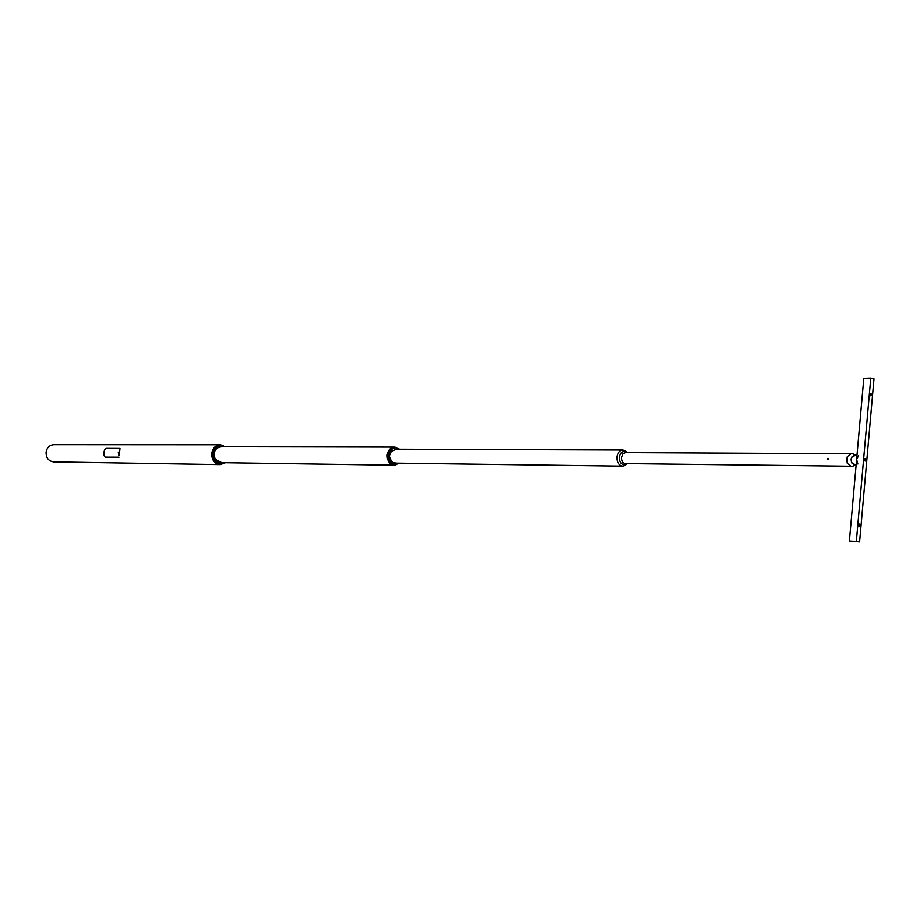 <?xml version="1.0" encoding="UTF-8"?>
<svg xmlns="http://www.w3.org/2000/svg" width="920" height="920" viewBox="0 0 920 920"><rect width="100%" height="100%" fill="white"/><g stroke="black" fill="none" stroke-linecap="round" stroke-linejoin="round"><path stroke-width="1.38" d="M858.636 455.561L856.635 459.448L857.888 463.967M858.647 525.124L859.487 524.043L860.234 525.377L859.395 526.458L858.647 525.124M859.142 524.147L859.073 526.343M866.007 459.966L865.225 458.608L864.432 459.666L865.202 461.023L866.007 459.966M864.88 460.909L864.892 458.723M871.746 394.864L870.941 393.484L870.182 394.519L870.987 395.899L871.746 394.864M870.654 395.796L870.607 393.61M853.024 541.282L849.413 541.052L863.822 378.327L870.791 378.085L874 378.822L859.613 541.914L856.37 541.409L870.791 378.085M859.613 541.914L852.978 541.282M856.37 541.409L849.413 541.052M853.001 466.072L851.483 466.659L847.308 463.3L846.779 459.149L847.366 456.607L851.598 453.33L853.105 453.94M855.393 464.864L851.678 462.587L851.253 459.39L851.724 457.389L855.485 455.181M856.071 464.876L854.875 465.336L851.575 462.748L851.126 459.344L851.621 457.228L854.956 454.698L856.152 455.181M220.34 444.785L220.179 444.774C212.704 446.671 210.346 451.8 213.118 460.161L219.926 464.588C214.371 463.726 211.634 460 211.703 453.422C212.669 448.086 215.475 445.211 220.087 444.774L53.774 444.682C49.53 445.05 46.954 447.557 46.069 452.18C46.011 457.895 48.53 461.127 53.624 461.886L219.926 464.588M225.411 462.702L220.179 464.588M222.065 462.656L218.143 462.139L215.119 459.172C212.899 451.421 215.257 447.281 222.203 446.74M221.777 446.74L220.857 446.66C214.797 448.19 212.888 452.341 215.13 459.126L221.651 462.656M224.802 446.74C215.636 444.774 212.14 449.109 214.337 459.77C217.143 463.887 220.581 464.864 224.675 462.702M220.34 464.588L213.44 460.161C210.668 451.8 213.026 446.671 220.501 444.774L225.538 446.74M394.657 447.108L388.895 450.317C386.653 454.158 386.618 458.01 388.792 461.874L391.334 464.347L394.507 465.186M396.462 463.116L392.909 462.61L390.931 460.69L389.643 456.113L391.011 451.547L396.589 449.213M396.175 449.213L391.011 451.605L389.654 456.113L390.931 460.632L392.897 462.53L396.06 463.116M398.877 449.213L398.141 448.707C390.643 443.854 384.732 459.517 392.541 463.611L398.762 463.151M399.372 463.162L394.714 465.198L391.759 464.358C385.606 456.619 386.641 450.869 394.864 447.108L399.498 449.224M219.972 462.633L394.197 465.186C389.436 464.416 387.078 461.012 387.136 454.997C387.975 450.121 390.379 447.499 394.346 447.108L394.392 447.108M626.554 452.479L625.784 451.674M625.703 464.186L626.623 463.576M627.164 452.628L625.186 450.685L622.851 450.018C619.62 450.363 617.665 452.709 616.975 457.056C616.929 462.415 618.838 465.428 622.725 466.118L625.059 465.485L627.072 463.588M625.623 451.421L626.784 452.628M626.692 463.576L625.508 464.761M626.716 452.628L625.807 451.996M849.482 466.187L625.428 463.565C622.782 463.105 621.483 461.046 621.518 457.401L622.863 453.974L625.519 452.617L849.585 453.767M626.888 452.628L625.565 451.754C622.288 451.007 620.218 452.835 619.356 457.24C619.528 462.599 621.552 464.991 625.45 464.428L626.796 463.576M827.804 458.746L827.114 459.022L827.804 458.746M827.908 458.723L827.287 459.379L827.908 458.723M827.529 458.585L827.379 459.183L827.529 458.585M834.693 466.325L833.888 466.532M834.727 466.141L833.646 465.991M104.248 452.284L104.466 452.916M118.473 453.042L118.266 452.329L118.358 453.031M118.99 457.183L105.11 457.136L103.902 455.526L103.834 452.605L104.57 449.799L106.133 448.373L119.715 448.419L119.174 455.641M119.83 449.937L119.094 455.676M119.761 449.88L119.979 448.558M853.61 464.853L856.163 464.876M853.691 455.17L857.014 455.193M854.875 465.336L851.483 466.659M854.956 454.698L851.598 453.33M394.346 447.108L220.098 446.729M625.956 464.048L625.059 465.485M622.725 466.118L394.335 463.093M622.851 450.018L394.461 449.201M626.06 452.134L625.186 450.685M626.336 463.576L625.45 464.428M626.428 452.617L625.565 451.754M828.805 458.608L827.701 458.401M828.391 459.586L827.494 459.425"/></g></svg>

